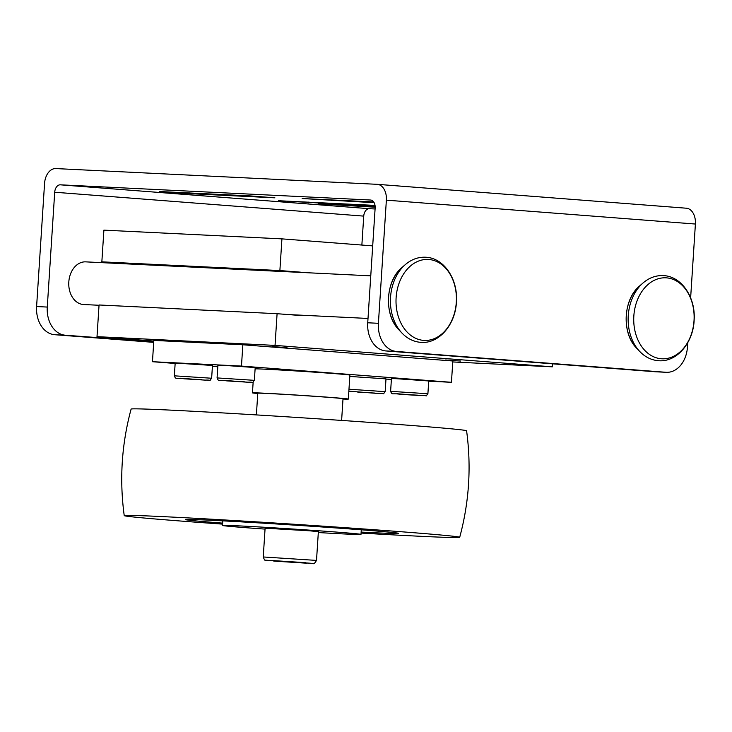 <?xml version="1.0" encoding="UTF-8"?>
<svg xmlns="http://www.w3.org/2000/svg" width="732" height="732" viewBox="0 0 732 732"><rect width="100%" height="100%" fill="white"/><g stroke="black" fill="none" stroke-linecap="round" stroke-linejoin="round"><path stroke-width="1.1" d="M83.951 304.53A21.347 15.894 -87.2 0 1 83.613 304.521A21.347 15.894 -87.2 0 1 83.283 304.494A21.347 15.894 -87.2 0 1 68.799 282.195A21.347 15.894 -87.2 0 1 85.708 261.864L370.758 275.845M375.177 207.211L318.2 203.798L375.15 206.497M249.539 195.865L274.893 197.823L189.442 193.632L159.722 191.546L249.539 195.865M374.134 202.691L302.142 198.528L373.677 201.95M375.123 206.095L278.581 200.733L375.031 205.408M386.368 200.156L378.407 323.306A26.691 19.865 92.8 0 0 396.497 351.461L385.81 350.939A26.691 19.865 -87.2 0 1 367.729 322.775L375.15 207.943A7.686 5.133 -85.6 0 0 370.621 200.028A7.686 5.133 -85.6 0 0 370.52 200.028L60.326 184.821A7.686 5.133 -85.6 0 0 54.708 192.232L47.278 307.065A26.691 19.865 92.8 0 0 65.368 335.229L54.69 334.707A26.691 19.865 -87.2 0 1 36.6 306.543L44.561 183.403A15.372 10.266 94.4 0 1 55.806 168.57L377.108 184.318A15.372 10.266 94.4 0 1 377.3 184.327A15.372 10.266 94.4 0 1 386.368 200.156L695.4 224.038L690.633 297.823M128.008 339.062L127.954 339.868L153.738 341.853M127.954 339.868L65.368 335.229M153.702 342.356L54.69 334.707M375.086 208.977L369.358 208.693A7.686 5.133 -85.6 0 0 363.74 216.114L361.864 245.046M665.91 372.286L655.222 371.755A26.691 19.865 -87.2 0 0 655.643 371.783L666.321 372.304A26.691 19.865 92.8 0 1 665.91 372.286L396.497 351.461M655.222 371.755L385.81 350.939M666.321 372.304A26.691 19.865 92.8 0 0 687.439 347.178L687.723 342.732M695.4 224.038A15.372 10.266 -85.6 0 0 686.332 208.208A15.372 10.266 -85.6 0 0 686.14 208.199M120.835 339.52L120.899 338.513M361.068 533.079A168.085 2.352 -176.3 0 0 459.696 537.315C469.166 502.271 471.463 466.76 466.586 430.782A168.085 2.352 -176.3 0 0 410.972 425.438A168.085 2.352 -176.3 0 0 230.845 413.388A168.085 2.352 -176.3 0 0 131.11 409.087C121.649 444.141 119.353 479.652 124.23 515.621A168.085 2.352 -176.3 0 0 179.843 520.964A168.085 2.352 -176.3 0 0 222.574 524.121M459.696 537.315A168.085 2.352 -176.3 0 0 404.082 531.963A168.085 2.352 -176.3 0 0 223.516 519.894A168.085 2.352 -176.3 0 0 124.23 515.621M222.638 523.124A106.753 1.491 3.7 0 1 185.425 519.574A106.753 1.491 3.7 0 1 212.728 520.342A106.753 1.491 3.7 0 1 330.141 527.534A106.753 1.491 3.7 0 1 398.492 533.354A106.753 1.491 3.7 0 1 371.197 532.585A106.753 1.491 3.7 0 1 361.132 532.072M318.31 532.548A69.394 0.97 -176.3 0 0 360.986 534.406A69.394 0.97 -176.3 0 0 338.028 532.201A69.394 0.97 -176.3 0 0 263.575 527.214A69.394 0.97 -176.3 0 0 222.491 525.448A69.394 0.97 -176.3 0 0 245.449 527.662A69.394 0.97 -176.3 0 0 265.048 529.099M309.545 530.801L318.374 531.652L316.508 560.41L263.245 556.97L265.103 528.202L309.545 530.801M341.615 420.424L343.015 398.73A42.703 0.595 -176.3 0 0 315.675 396.405A42.703 0.595 -176.3 0 0 268.708 393.523A42.703 0.595 -176.3 0 0 257.783 393.221L256.383 414.916M342.997 399.041A48.038 0.668 -176.3 0 0 348.341 399.077A48.038 0.668 -176.3 0 0 317.578 396.46A48.038 0.668 -176.3 0 0 264.746 393.221A48.038 0.668 -176.3 0 0 252.458 392.874A48.038 0.668 -176.3 0 0 257.765 393.523M255.111 368.837A48.038 0.668 3.7 0 1 266.292 369.248A48.038 0.668 3.7 0 1 319.134 372.487A48.038 0.668 3.7 0 1 349.887 375.104L348.341 399.077M349.805 376.44L385.993 378.865L385.169 391.657L348.981 389.223M396.213 378.691L428.723 380.96L427.9 393.743L390.613 391.336L391.437 378.554L396.213 378.691M174.353 375.827L175.177 363.045L212.463 365.46L211.64 378.243L174.353 375.827C176.092 379.908 175.222 377.355 184.19 378.801L205.17 380.118C212.756 379.789 208.529 381.701 211.64 378.243M222.684 365.277L255.194 367.555L254.361 380.338L217.075 377.922L217.907 365.14L222.684 365.277M241.468 366.073L152.457 361.709L153.83 340.407L242.841 344.772L241.468 366.073L451.443 382.305L428.705 381.189M217.797 366.759L212.408 366.348M175.149 363.465L152.457 361.709M391.382 379.359L385.984 379.094M357.619 392.05L375.159 393.102L357.619 392.05M184.089 378.636L201.629 379.698L184.089 378.636M460.52 361.041L445.66 359.998L460.52 361.041M286.99 347.627L272.13 346.584L286.99 347.627M299.763 315.117A21.621 16.095 -87.2 0 1 297.229 315.254A21.621 16.095 -87.2 0 1 296.899 315.236L277.089 313.708L275.04 345.394L552.367 366.833L452.76 361.947M275.04 345.394L97.008 336.665L99.058 304.979L277.089 313.708M153.793 341.057L97.008 336.665M242.841 344.772L452.824 360.995L451.443 382.305M552.367 366.833L552.568 363.822M372.698 245.888L281.93 238.87L279.88 270.565L299.69 272.094A21.621 16.095 -87.2 0 1 301.858 272.46M123.827 263.74A21.621 16.095 92.8 0 0 121.658 263.364L101.849 261.836L279.88 270.565M281.93 238.87L103.898 230.141L101.849 261.836M226.81 380.732L244.351 381.793L226.81 380.732M400.34 394.145L417.89 395.198L400.34 394.145M284.904 561.371L304.713 562.899L284.904 561.371M405.199 264.71L405.199 264.71A42.026 31.284 92.8 0 0 401.859 332.941L401.859 332.941C407.184 338.55 413.424 341.688 420.571 342.338L421.293 342.384C439.685 343.701 455.871 323.635 456.457 301.245C457.875 279.34 444.214 258.259 426.207 257.261L425.475 257.216C418.036 256.959 411.274 259.467 405.199 264.71L401.905 267.592A38.293 28.502 92.8 0 0 398.858 329.757L401.859 332.941M642.916 283.083L642.916 283.083A42.026 31.284 92.8 0 0 639.576 351.305L639.576 351.305C644.901 356.923 651.141 360.053 658.278 360.702L659.01 360.748C677.402 362.075 693.588 342 694.165 319.61C695.583 297.704 681.931 276.632 663.915 275.635L663.183 275.589C655.744 275.333 648.991 277.831 642.916 283.083L639.622 285.956A38.293 28.502 92.8 0 0 636.575 348.121L639.576 351.305M423.599 340.389A40.544 30.177 92.8 0 0 456.301 302.261A40.544 30.177 92.8 0 0 428.833 259.485A40.544 30.177 92.8 0 0 396.122 297.613A40.544 30.177 92.8 0 0 423.599 340.389M661.316 358.762A40.544 30.177 92.8 0 0 694.018 320.634A40.544 30.177 92.8 0 0 666.541 277.858A40.544 30.177 92.8 0 0 633.839 315.986A40.544 30.177 92.8 0 0 661.316 358.762M347.965 205.161L347.92 205.875M189.487 192.919L189.442 193.632M331.907 199.9L331.861 200.614M308.346 202.105L308.3 202.819M367.729 322.775L378.407 323.306M36.6 306.543L47.278 307.065M369.358 208.693L60.326 184.821M363.74 216.114L54.708 192.232M274.006 561.115L307.101 563.228L305.336 562.652L272.24 560.538L274.006 561.115M421.394 395.619L396.836 393.725L421.394 395.619M247.864 382.214L223.306 380.311L247.864 382.214M205.143 380.118L180.575 378.215L205.143 380.118M378.673 393.523L354.105 391.629L378.673 393.523M299.69 272.094L121.658 263.364M83.613 304.521L99.04 305.271M287.603 314.522L368.004 318.457M686.332 208.208L377.3 184.327M639.622 285.956C623.133 299.324 621.477 333.206 636.575 348.121M401.905 267.592C385.425 280.96 383.76 314.833 398.858 329.757M360.986 534.406L361.279 529.812M263.245 556.97C264.261 559.605 264.929 560.666 265.249 560.154L313.259 563.43C313.662 564.326 314.742 563.311 316.508 560.41M222.491 525.448L222.784 520.855M253.153 382.131L252.458 392.874M390.613 391.336C392.352 395.408 391.474 392.864 400.45 394.31L421.431 395.619C429.016 395.289 424.78 397.211 427.9 393.743M217.075 377.922C218.822 382.003 217.944 379.45 226.911 380.896L247.901 382.214C255.486 381.875 251.25 383.797 254.361 380.338M348.853 391.172L378.7 393.532C386.295 393.194 382.058 395.115 385.169 391.657"/></g></svg>
